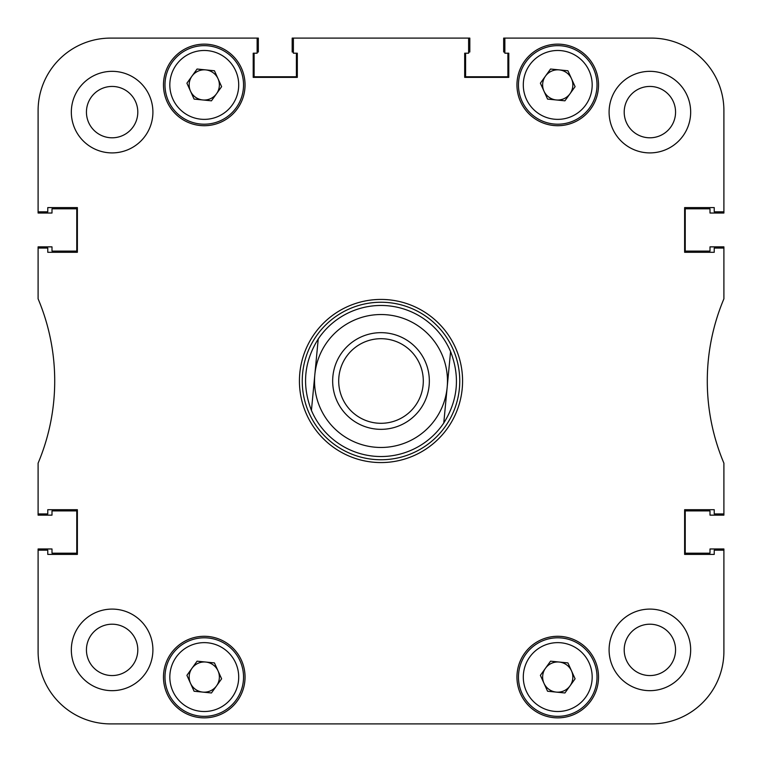 <?xml version="1.0" encoding="UTF-8"?>
<svg xmlns="http://www.w3.org/2000/svg" width="762" height="762" viewBox="0 0 762 762"><rect width="100%" height="100%" fill="white"/><g stroke="black" fill="none" stroke-linecap="round" stroke-linejoin="round"><path stroke-width="1.14" d="M690.667 649.881A40.786 40.786 0 0 0 649.881 609.095A40.786 40.786 0 0 0 609.095 649.881A40.786 40.786 0 0 0 649.881 690.667A40.786 40.786 0 0 0 690.667 649.881M152.905 649.881A40.786 40.786 0 0 0 112.119 609.095A40.786 40.786 0 0 0 71.333 649.881A40.786 40.786 0 0 0 112.119 690.667A40.786 40.786 0 0 0 152.905 649.881M152.905 112.119A40.786 40.786 0 0 0 112.119 71.333A40.786 40.786 0 0 0 71.333 112.119A40.786 40.786 0 0 0 112.119 152.905A40.786 40.786 0 0 0 152.905 112.119M690.667 112.119A40.786 40.786 0 0 0 649.881 71.333A40.786 40.786 0 0 0 609.095 112.119A40.786 40.786 0 0 0 649.881 152.905A40.786 40.786 0 0 0 690.667 112.119M675.561 649.881A25.679 25.679 0 0 0 649.881 624.202A25.679 25.679 0 0 0 624.202 649.881A25.679 25.679 0 0 0 649.881 675.561A25.679 25.679 0 0 0 675.561 649.881M137.798 649.881A25.679 25.679 0 0 0 112.119 624.202A25.679 25.679 0 0 0 86.439 649.881A25.679 25.679 0 0 0 112.119 675.561A25.679 25.679 0 0 0 137.798 649.881M137.798 112.119A25.679 25.679 0 0 0 112.119 86.439A25.679 25.679 0 0 0 86.439 112.119A25.679 25.679 0 0 0 112.119 137.798A25.679 25.679 0 0 0 137.798 112.119M675.561 112.119A25.679 25.679 0 0 0 649.881 86.439A25.679 25.679 0 0 0 624.202 112.119A25.679 25.679 0 0 0 649.881 137.798A25.679 25.679 0 0 0 675.561 112.119M598.522 677.075A40.786 40.786 0 0 0 557.736 636.289A40.786 40.786 0 0 0 516.95 677.075A40.786 40.786 0 0 0 557.736 717.861A40.786 40.786 0 0 0 598.522 677.075M245.05 677.075A40.786 40.786 0 0 0 204.264 636.289A40.786 40.786 0 0 0 163.478 677.075A40.786 40.786 0 0 0 204.264 717.861A40.786 40.786 0 0 0 245.05 677.075M598.522 84.925A40.786 40.786 0 0 0 557.736 44.139A40.786 40.786 0 0 0 516.95 84.925A40.786 40.786 0 0 0 557.736 125.711A40.786 40.786 0 0 0 598.522 84.925M245.05 84.925A40.786 40.786 0 0 0 204.264 44.139A40.786 40.786 0 0 0 163.478 84.925A40.786 40.786 0 0 0 204.264 125.711A40.786 40.786 0 0 0 245.05 84.925M381 299.428A81.572 81.572 0 0 0 299.428 381A81.572 81.572 0 0 0 381 462.572A81.572 81.572 0 0 0 462.572 381A81.572 81.572 0 0 0 381 299.428M110.604 38.1L257.137 38.1L110.604 38.1A72.504 72.504 0 0 0 38.1 110.604L38.1 213.027L51.997 213.027L51.997 208.798L76.771 208.798L76.771 251.089L51.997 251.089L51.997 246.859L38.1 246.859L38.1 298.828A211.484 211.484 0 0 1 38.1 463.172L38.1 513.931L47.768 513.931L47.768 509.702L77.372 509.702L77.372 554.412L47.768 554.412L47.768 550.183L38.1 550.183L38.1 651.396A72.504 72.504 0 0 0 110.604 723.9L651.396 723.9A72.504 72.504 0 0 0 723.9 651.396L723.9 550.183L714.232 550.183L714.232 554.412L684.628 554.412L684.628 509.702L714.232 509.702L714.232 513.931L723.9 513.931L723.9 463.172A211.484 211.484 0 0 1 723.9 298.828L723.9 248.069L714.232 248.069L714.232 252.298L684.628 252.298L684.628 207.588L714.232 207.588L714.232 211.817L723.9 211.817L723.9 110.604L723.9 213.027L710.003 213.027L710.003 208.798L685.228 208.798L685.228 251.089L710.003 251.089L685.228 251.089L685.228 208.798L710.003 208.798M723.9 110.604A72.504 72.504 0 0 0 651.396 38.1L504.863 38.1L504.863 53.207L508.797 53.207L508.797 77.372L464.687 77.372L464.687 53.207L468.611 53.207L468.611 38.1L293.389 38.1L293.389 53.207L297.313 53.207L297.313 77.372L253.203 77.372L253.203 53.207L257.137 53.207L257.137 38.1L258.337 38.1L258.337 51.997L257.137 51.997M38.1 110.604L38.1 211.817L47.768 211.817L47.768 207.588L77.372 207.588L77.372 252.298L47.768 252.298L47.768 248.069L38.1 248.069M302.247 381A78.753 78.753 0 0 0 381 459.753A78.753 78.753 0 0 0 459.753 381A78.753 78.753 0 0 0 381 302.247A78.753 78.753 0 0 0 302.247 381M299.428 381A81.572 81.572 0 0 0 381 462.572A81.572 81.572 0 0 0 462.572 381A81.572 81.572 0 0 0 381 299.428A81.572 81.572 0 0 0 299.428 381M723.9 248.069L723.9 246.859L710.003 246.859L710.003 251.089M504.863 38.1L651.396 38.1L503.663 38.1L503.663 51.997L504.863 51.997M507.892 53.207L507.892 76.771L465.592 76.771L465.592 53.207L465.592 76.771L507.892 76.771L507.892 53.207M468.611 38.1L469.821 38.1L469.821 51.997L468.611 51.997M293.389 38.1L292.179 38.1L292.179 51.997L293.389 51.997M296.408 53.207L296.408 76.771L254.108 76.771L296.408 76.771L296.408 53.207M254.108 53.207L254.108 76.771L254.108 53.207M38.1 513.931L38.1 515.141L51.997 515.141L51.997 510.911L76.771 510.911L76.771 553.202L76.771 510.911L51.997 510.911M51.997 553.202L76.771 553.202L51.997 553.202L51.997 548.973L38.1 548.973L38.1 651.396L38.1 548.973M723.9 550.183L723.9 651.396L723.9 548.973L710.003 548.973L710.003 553.202L685.228 553.202L685.228 510.911L710.003 510.911L685.228 510.911L685.228 553.202L710.003 553.202M723.9 513.931L723.9 515.141L710.003 515.141L710.003 510.911M651.396 723.9L504.863 723.9M456.533 723.9L410.537 723.9M351.463 723.9L305.467 723.9M257.137 723.9L110.604 723.9M261.395 723.9L262.338 723.9M423.11 385.01A42.301 42.301 0 0 0 385.01 338.89A42.301 42.301 0 0 0 338.89 376.99A42.301 42.301 0 0 0 376.99 423.11A42.301 42.301 0 0 0 423.11 385.01M332.88 376.418A48.339 48.339 0 0 1 385.582 332.88A48.339 48.339 0 0 1 429.12 385.582A48.339 48.339 0 0 1 376.418 429.12A48.339 48.339 0 0 1 332.88 376.418M374.704 447.17A66.465 66.465 0 0 0 447.17 387.296A66.465 66.465 0 0 0 387.296 314.83A66.465 66.465 0 0 0 314.83 374.704A66.465 66.465 0 0 0 374.704 447.17M443.77 423.015A75.533 75.533 0 0 1 311.429 410.413C301.781 385.467 304.048 361.664 318.23 338.985A75.533 75.533 0 0 1 450.571 351.587C460.219 376.533 457.952 400.336 443.77 423.015L450.571 351.587M318.23 338.985L311.429 410.413M723.9 213.027L723.9 211.817M258.337 38.1L257.137 38.1M51.997 208.798L76.771 208.798L76.771 251.089L51.997 251.089M190.5 91.145A15.107 15.107 0 0 0 216.532 93.745A15.107 15.107 0 0 0 205.759 69.894A15.107 15.107 0 0 0 190.5 91.145M208.159 45.844A39.272 39.272 0 0 1 243.345 88.83A39.272 39.272 0 0 1 200.368 124.006A39.272 39.272 0 0 1 165.183 81.029A39.272 39.272 0 0 1 208.159 45.844A39.272 39.272 0 0 0 165.183 81.029A39.272 39.272 0 0 0 200.368 124.006M221.618 86.658L211.445 100.822L194.081 99.089L186.909 83.191L197.082 69.028L214.436 70.761L221.618 86.658M190.5 683.285A15.107 15.107 0 0 0 216.532 685.886A15.107 15.107 0 0 0 205.759 662.045A15.107 15.107 0 0 0 190.5 683.285M208.159 637.994A39.272 39.272 0 0 1 243.345 680.971A39.272 39.272 0 0 1 200.368 716.156A39.272 39.272 0 0 1 165.183 673.17A39.272 39.272 0 0 1 208.159 637.994A39.272 39.272 0 0 0 165.183 673.17A39.272 39.272 0 0 0 200.368 716.156M221.618 678.809L211.445 692.972L194.081 691.239L186.909 675.342L197.082 661.178L214.436 662.911L221.618 678.809M543.973 91.145A15.107 15.107 0 0 0 570.005 93.745A15.107 15.107 0 0 0 559.241 69.894A15.107 15.107 0 0 0 543.973 91.145M561.632 45.844A39.272 39.272 0 0 1 596.817 88.83A39.272 39.272 0 0 1 553.841 124.006A39.272 39.272 0 0 1 518.655 81.029A39.272 39.272 0 0 1 561.632 45.844A39.272 39.272 0 0 0 518.655 81.029A39.272 39.272 0 0 0 553.841 124.006M575.091 86.658L564.918 100.822L547.564 99.089L540.382 83.191L550.555 69.028L567.919 70.761L575.091 86.658M543.973 683.285A15.107 15.107 0 0 0 570.005 685.886A15.107 15.107 0 0 0 559.241 662.045A15.107 15.107 0 0 0 543.973 683.285M561.632 637.994A39.272 39.272 0 0 1 596.817 680.971A39.272 39.272 0 0 1 553.841 716.156A39.272 39.272 0 0 1 518.655 673.17A39.272 39.272 0 0 1 561.632 637.994A39.272 39.272 0 0 0 518.655 673.17A39.272 39.272 0 0 0 553.841 716.156M575.091 678.809L564.918 692.972L547.564 691.239L540.382 675.342L550.555 661.178L567.919 662.911L575.091 678.809M200.844 119.196A34.442 34.442 0 0 0 238.535 88.344A34.442 34.442 0 0 0 207.683 50.654A34.442 34.442 0 0 0 169.993 81.505A34.442 34.442 0 0 0 200.844 119.196M200.844 711.346A34.442 34.442 0 0 0 238.535 680.495A34.442 34.442 0 0 0 207.683 642.804A34.442 34.442 0 0 0 169.993 673.656A34.442 34.442 0 0 0 200.844 711.346M554.317 119.196A34.442 34.442 0 0 0 592.007 88.344A34.442 34.442 0 0 0 561.156 50.654A34.442 34.442 0 0 0 523.465 81.505A34.442 34.442 0 0 0 554.317 119.196M554.317 711.346A34.442 34.442 0 0 0 592.007 680.495A34.442 34.442 0 0 0 561.156 642.804A34.442 34.442 0 0 0 523.465 673.656A34.442 34.442 0 0 0 554.317 711.346"/></g></svg>
